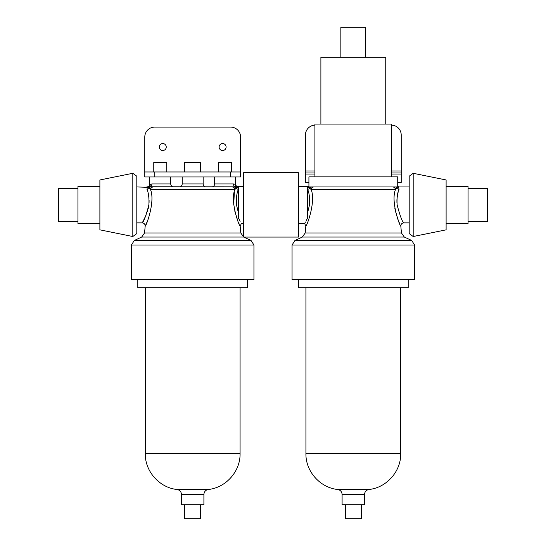 <?xml version="1.0" encoding="UTF-8"?>
<svg xmlns="http://www.w3.org/2000/svg" width="546" height="546" viewBox="0 0 546 546"><rect width="100%" height="100%" fill="white"/><g stroke="black" fill="none" stroke-linecap="round" stroke-linejoin="round"><path stroke-width="0.82" d="M148.259 208.476L148.874 204.9C146 215.766 143.775 221.751 142.199 222.864C143.782 221.737 146.007 215.752 148.874 204.9C149.222 197.986 148.58 192.779 146.949 189.271L147.44 187.298A2.996 2.798 122 0 0 150.286 184.371L151.924 183.947A2.996 2.382 90 0 1 150.341 186.766A2.996 2.86 115.9 0 0 148.976 187.708L148.962 186.944L150.341 186.766L234.521 186.821A2.996 2.682 79.6 0 1 236.145 188.179A2.996 2.573 -163.1 0 0 238.411 189.271C236.78 192.786 236.138 197.993 236.486 204.9L238.575 213.411M148.485 194.84L149.003 198.642M149.092 200.43L149.072 202.511M150.286 184.371A2.996 2.826 -112.9 0 1 148.962 186.944A2.996 2.846 51.1 0 1 147.44 187.298L136.807 186.944M132.814 236.514L136.807 233.599L136.807 176.208L132.814 173.294L132.814 236.514L99.891 229.846L99.891 179.962L132.814 173.294M99.891 223.464L77.935 223.464L77.935 186.343L99.891 186.343M77.935 221.492L58.483 221.492L58.483 188.315L77.935 188.315M234.521 186.821L235.019 186.766A2.996 2.86 64.1 0 1 236.384 187.708L235.039 189.407A2.996 2.798 90 0 0 232.282 186.944L231.968 186.944A2.996 2.86 90 0 1 234.814 189.66C229.934 201.563 239.257 226.522 240.179 226.126C239.237 226.501 229.941 201.515 234.814 189.66L234.562 190.834M234.35 191.939L233.743 204.654M234.193 208.162L234.452 209.644M234.705 210.858L237.667 220.413M238.425 222.263L239.128 223.867M239.687 225.089L240.056 225.867M203.904 504.729L181.456 504.729L181.456 494.451L203.904 494.451L203.904 504.729M247.556 279.736L247.556 287.715L137.804 287.715L137.804 279.736M131.415 245.004L253.945 245.004L253.945 279.736L131.415 279.736L131.415 245.004L134.302 240.479L251.058 240.479L243.755 237.08L298.444 237.08L298.444 172.727L243.564 172.727L243.564 237.046M234.377 184.084L235.067 184.371A2.996 2.798 -122 0 0 237.92 187.298A2.996 2.846 -51.1 0 1 236.398 186.944L236.384 187.708M231.968 186.944L153.078 186.944A2.996 2.798 90 0 0 150.321 189.407L148.976 187.708M200.662 504.729L200.662 518.7L184.698 518.7L184.698 504.729M240.138 221.321L238.575 218.257C242.178 225.109 242.178 225.109 238.575 218.257L238.575 186.343L243.564 186.343M305.91 221.239L307.425 218.257C303.822 225.109 303.822 225.109 307.425 218.257L307.425 186.343L298.444 186.343M361.302 504.729L361.302 518.7L345.338 518.7L345.338 504.729M396.928 202.511L396.915 200.184M396.915 200.129L396.997 198.642M397.051 198.007L398.109 192.288M409.193 186.944L399.215 186.944L398.56 187.298L399.051 189.271C397.42 192.786 396.778 197.993 397.126 204.9C400 215.766 402.225 221.751 403.801 222.864C402.218 221.737 399.993 215.752 397.126 204.9M413.185 236.514L409.193 233.599L409.193 176.208L413.185 173.294L413.185 236.514L446.109 229.846L446.109 179.962L413.185 173.294M446.109 223.464L468.065 223.464L468.065 186.343L446.109 186.343M468.065 221.492L487.517 221.492L487.517 188.315L468.065 188.315M414.585 245.004L414.585 279.736L292.055 279.736L292.055 245.004L294.942 240.479L411.698 240.479L414.585 245.004L292.055 245.004M408.196 279.736L408.196 287.715L298.444 287.715L298.444 279.736M364.544 504.729L342.096 504.729L342.096 494.451L364.544 494.451L364.544 504.729M394.294 203.467L394.383 204.654M394.833 208.162L395.092 209.644M395.345 210.858L398.307 220.413M399.065 222.263L399.768 223.867M400.327 225.089L400.696 225.867M397.338 186.944A2.996 2.798 -122 0 0 398.56 187.298A2.996 2.846 -51.1 0 1 397.038 186.944L396.785 188.179L395.454 189.66C390.574 201.563 399.897 226.522 400.819 226.126C399.877 226.501 390.581 201.515 395.454 189.66L311.186 189.66L309.855 188.179L309.602 186.944A2.996 2.846 51.1 0 1 308.08 187.298L307.425 186.944L308.92 186.541L308.92 176.863L397.72 176.863L397.72 186.541L399.215 186.944M307.425 213.411L309.514 204.9C309.862 197.986 309.22 192.779 307.589 189.271L308.538 192.315M309.541 197.55L309.725 200.095M309.698 202.798L309.65 203.528M311.159 186.944A2.996 2.682 100.4 0 0 309.855 188.179A2.996 2.573 163.1 0 1 307.589 189.271L308.08 187.298A2.996 2.798 122 0 0 309.302 186.944M305.432 222.092L304.852 223.102M314.032 186.944A2.996 2.86 90 0 0 311.186 189.66C316.066 201.563 306.743 226.522 305.821 226.126C306.763 226.501 316.059 201.515 311.186 189.66L311.316 190.24M298.444 223.464L304.634 223.464L305.821 226.126L306.313 225.089M409.193 222.864L403.801 222.864L403.542 222.413M395.481 186.944A2.996 2.682 79.6 0 1 396.785 188.179A2.996 2.573 -163.1 0 0 399.051 189.271M310.572 186.944A2.996 2.86 115.9 0 0 309.616 187.708M313.718 186.944A2.996 2.798 90 0 0 310.961 189.407M392.608 186.944A2.996 2.86 90 0 1 395.454 189.66M392.922 186.944A2.996 2.798 90 0 1 395.679 189.407M396.068 186.944A2.996 2.86 64.1 0 1 397.024 187.708M211.636 186.944C213.459 186.766 214.455 185.77 214.633 183.947L233.435 183.947A2.996 2.382 -90 0 0 235.019 186.766L236.398 186.944A2.996 2.826 112.9 0 1 235.067 184.371M235.039 189.407L150.321 189.407M153.078 186.944L153.392 186.944A2.996 2.86 90 0 0 150.546 189.66C155.426 201.563 146.103 226.522 145.181 226.126C146.123 226.501 155.419 201.515 150.546 189.66L150.676 190.24M150.839 186.821A2.996 2.682 100.4 0 0 149.215 188.179A2.996 2.573 163.1 0 1 146.949 189.271M235.585 176.965L235.585 183.947C235.763 185.77 236.759 186.766 238.575 186.944L237.92 187.298L238.411 189.271L237.462 192.308M147.829 210.176L147.359 211.739M146.219 214.865L142.697 222.004M142.649 222.092L142.41 222.502M136.807 222.864L142.199 222.864C144.144 223.082 145.14 224.174 145.181 226.126L146.97 222.181M147.754 220.263L148.635 217.902M397.72 186.944L308.92 186.944M391.735 176.863L391.735 124.085L314.905 124.085L314.905 176.863M385.749 124.085L385.749 57.234L320.891 57.234L320.891 124.085M365.793 57.234L365.793 27.3L340.847 27.3L340.847 57.234M314.905 125.095A9.978 9.978 0 0 0 305.426 135.06L305.426 170.98L314.905 170.98M391.735 125.095A9.978 9.978 0 0 1 401.214 135.06L401.214 182.453L397.72 182.453M314.905 174.973L305.426 174.973L305.426 172.973L314.905 172.973M391.735 172.973L401.214 172.973M305.426 174.973L305.426 182.453L308.92 182.453M305.426 172.973L305.426 170.98M218.618 171.976L218.618 162.496L231.593 162.496L231.593 171.976M184.698 171.976L184.698 162.496L200.662 162.496L200.662 171.976M153.767 171.976L153.767 162.496L166.735 162.496L166.735 171.976M159.255 147.031A3.494 3.494 0 0 0 162.749 150.525A3.494 3.494 0 0 0 166.237 147.031A3.494 3.494 0 0 0 162.749 143.537A3.494 3.494 0 0 0 159.255 147.031M219.123 147.031A3.494 3.494 0 0 0 222.611 150.525A3.494 3.494 0 0 0 226.105 147.031A3.494 3.494 0 0 0 222.611 143.537A3.494 3.494 0 0 0 219.123 147.031M144.786 171.976L144.786 137.053A9.978 9.978 0 0 1 154.764 127.075L230.596 127.075A9.978 9.978 0 0 1 240.574 137.053L240.574 176.965L144.786 176.965L144.786 171.976L154.764 171.976L154.764 176.965M230.596 176.965L230.596 171.976L154.764 171.976M230.596 171.976L240.574 171.976M145.181 226.126L144.554 232.978L240.806 232.978L243.673 237.046L141.687 237.046L134.302 240.479M240.076 287.715L240.076 453.596L145.284 453.596C144.908 471.334 159.418 487.721 177.068 489.496L208.292 489.496C205.583 490.049 204.122 491.7 203.904 494.451M179.211 186.944C181.026 186.766 182.023 185.77 182.2 183.947L203.153 183.947L203.153 176.965M151.924 183.947L170.727 183.947L170.727 176.965M305.821 226.126L305.194 232.978L401.447 232.978L404.313 237.046L302.327 237.046L294.942 240.479M400.716 287.715L400.716 453.596L305.924 453.596C305.548 471.328 320.058 487.721 337.708 489.496L368.932 489.496C366.223 490.049 364.762 491.7 364.544 494.451M391.735 170.98L401.214 170.98M401.214 174.973L391.735 174.973M243.564 223.464L241.366 223.464L240.179 226.126L240.806 232.978M240.076 453.596C240.452 471.334 225.942 487.721 208.292 489.496M177.068 489.496C179.777 490.049 181.238 491.7 181.456 494.451M144.554 232.978L141.687 237.046M253.945 245.004L251.058 240.479M170.727 183.947C170.905 185.77 171.901 186.766 173.724 186.944M305.194 232.978L302.327 237.046M337.708 489.496C340.417 490.049 341.878 491.7 342.096 494.451M404.313 237.046L411.698 240.479M400.716 453.596C401.092 471.328 386.582 487.721 368.932 489.496M403.801 222.864C401.856 223.082 400.86 224.174 400.819 226.126L401.447 232.978M305.924 287.715L305.924 453.596M146.785 186.944C148.601 186.766 149.597 185.77 149.775 183.947L149.775 176.965M203.153 183.947C203.33 185.77 204.334 186.766 206.149 186.944M214.633 183.947L214.633 176.965M182.2 183.947L182.2 176.965M145.284 287.715L145.284 453.596"/></g></svg>
